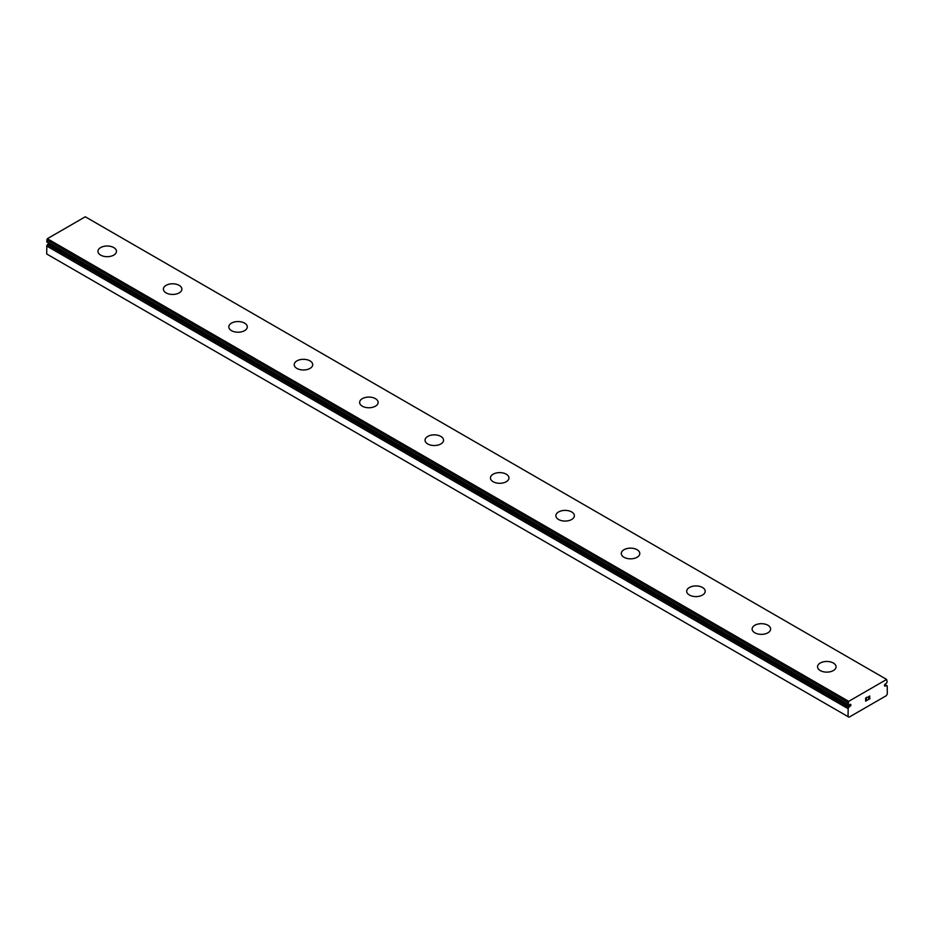 <?xml version="1.0" encoding="UTF-8"?>
<svg xmlns="http://www.w3.org/2000/svg" width="934" height="934" viewBox="0 0 934 934"><rect width="100%" height="100%" fill="white"/><g stroke="black" fill="none" stroke-linecap="round" stroke-linejoin="round"><path stroke-width="1.4" d="M848.901 704.983L848.189 704.575A2.639 1.518 -60 0 1 848.586 704.691A2.639 1.518 -60 0 1 848.901 704.983L849.823 704.61A1.156 0.665 -60 0 1 850.325 706.116A1.156 0.665 -60 0 1 849.823 706.408L48.463 243.751L47.552 244.439A2.639 1.518 -60 0 1 46.828 245.677L46.7 253.99L848.049 716.647L848.189 708.334L46.828 245.677M49.14 243.272A1.156 0.665 -60 0 1 48.463 243.751M884.86 684.47L886.448 685.416A2.639 1.518 -60 0 0 886.763 685.708A2.639 1.518 -60 0 0 887.172 685.825L885.537 685.789A1.156 0.665 -60 0 1 885.023 684.283A1.156 0.665 -60 0 1 885.537 683.992L886.448 683.303A2.639 1.518 -60 0 1 887.172 682.065L886.646 679.438L85.298 216.793L47.354 238.695L46.782 241.906L848.084 704.516M97.953 251.351A9.247 5.335 180 0 1 103.674 246.413A9.247 5.335 180 0 1 113.75 247.568A9.247 5.335 180 0 1 116.458 251.351A9.247 5.335 180 0 1 110.749 256.278A9.247 5.335 180 0 1 100.674 255.122A9.247 5.335 180 0 1 97.953 251.351A9.247 5.335 180 0 1 103.674 246.424A9.247 5.335 180 0 1 113.75 247.592A9.247 5.335 180 0 1 116.458 251.351M163.38 289.108A9.247 5.335 180 0 1 169.089 284.181A9.247 5.335 180 0 1 179.165 285.337A9.247 5.335 180 0 1 181.873 289.12A9.247 5.335 180 0 1 176.164 294.047A9.247 5.335 180 0 1 166.089 292.891A9.247 5.335 180 0 1 163.38 289.108A9.247 5.335 180 0 1 169.089 284.193A9.247 5.335 180 0 1 179.165 285.36A9.247 5.335 180 0 1 181.873 289.108M228.795 326.877A9.247 5.335 180 0 1 234.504 321.95A9.247 5.335 180 0 1 244.58 323.106A9.247 5.335 180 0 1 247.3 326.888A9.247 5.335 180 0 1 241.579 331.815A9.247 5.335 180 0 1 231.504 330.659A9.247 5.335 180 0 1 228.795 326.877A9.247 5.335 180 0 1 234.516 321.961A9.247 5.335 180 0 1 244.58 323.129A9.247 5.335 180 0 1 247.3 326.877M294.21 364.645A9.247 5.335 180 0 1 299.919 359.718A9.247 5.335 180 0 1 310.006 360.874A9.247 5.335 180 0 1 312.715 364.657A9.247 5.335 180 0 1 306.994 369.584A9.247 5.335 180 0 1 296.919 368.428A9.247 5.335 180 0 1 294.21 364.645A9.247 5.335 180 0 1 299.931 359.73A9.247 5.335 180 0 1 310.006 360.886A9.247 5.335 180 0 1 312.715 364.645M359.625 402.414A9.247 5.335 180 0 1 365.334 397.487A9.247 5.335 180 0 1 375.421 398.643A9.247 5.335 180 0 1 378.13 402.426A9.247 5.335 180 0 1 372.421 407.352A9.247 5.335 180 0 1 362.334 406.197A9.247 5.335 180 0 1 359.625 402.414A9.247 5.335 180 0 1 365.346 397.499A9.247 5.335 180 0 1 375.421 398.655A9.247 5.335 180 0 1 378.13 402.414M425.04 440.183A9.247 5.335 180 0 1 430.749 435.256A9.247 5.335 180 0 1 440.836 436.411A9.247 5.335 180 0 1 443.545 440.194A9.247 5.335 180 0 1 437.836 445.121A9.247 5.335 180 0 1 427.749 443.965A9.247 5.335 180 0 1 425.04 440.183A9.247 5.335 180 0 1 430.761 435.267A9.247 5.335 180 0 1 440.836 436.423A9.247 5.335 180 0 1 443.545 440.183M490.455 477.951A9.247 5.335 180 0 1 496.164 473.013A9.247 5.335 180 0 1 506.251 474.18A9.247 5.335 180 0 1 508.96 477.963A9.247 5.335 180 0 1 503.251 482.89A9.247 5.335 180 0 1 493.164 481.734A9.247 5.335 180 0 1 490.455 477.951A9.247 5.335 180 0 1 496.176 473.036A9.247 5.335 180 0 1 506.251 474.192A9.247 5.335 180 0 1 508.96 477.951M555.87 515.72A9.247 5.335 180 0 1 561.579 510.781A9.247 5.335 180 0 1 571.666 511.949A9.247 5.335 180 0 1 574.375 515.731A9.247 5.335 180 0 1 568.666 520.658A9.247 5.335 180 0 1 558.579 519.502A9.247 5.335 180 0 1 555.87 515.72A9.247 5.335 180 0 1 561.591 510.805A9.247 5.335 180 0 1 571.666 511.96A9.247 5.335 180 0 1 574.375 515.72M621.285 553.488A9.247 5.335 180 0 1 627.006 548.55A9.247 5.335 180 0 1 637.081 549.706A9.247 5.335 180 0 1 639.79 553.5A9.247 5.335 180 0 1 634.081 558.427A9.247 5.335 180 0 1 623.994 557.259A9.247 5.335 180 0 1 621.285 553.488A9.247 5.335 180 0 1 627.006 548.573A9.247 5.335 180 0 1 637.081 549.729A9.247 5.335 180 0 1 639.79 553.488M686.7 591.257A9.247 5.335 180 0 1 692.421 586.318A9.247 5.335 180 0 1 702.496 587.474A9.247 5.335 180 0 1 705.205 591.269A9.247 5.335 180 0 1 699.496 596.196A9.247 5.335 180 0 1 689.42 595.028A9.247 5.335 180 0 1 686.7 591.257A9.247 5.335 180 0 1 692.421 586.342A9.247 5.335 180 0 1 702.496 587.498A9.247 5.335 180 0 1 705.205 591.257M752.127 629.026A9.247 5.335 180 0 1 757.836 624.087A9.247 5.335 180 0 1 767.911 625.243A9.247 5.335 180 0 1 770.62 629.037A9.247 5.335 180 0 1 764.911 633.952A9.247 5.335 180 0 1 754.835 632.797A9.247 5.335 180 0 1 752.127 629.026A9.247 5.335 180 0 1 757.836 624.11A9.247 5.335 180 0 1 767.911 625.266A9.247 5.335 180 0 1 770.62 629.026M817.542 666.794A9.247 5.335 180 0 1 823.251 661.856A9.247 5.335 180 0 1 833.326 663.012A9.247 5.335 180 0 1 836.047 666.806A9.247 5.335 180 0 1 830.326 671.721A9.247 5.335 180 0 1 820.25 670.565A9.247 5.335 180 0 1 817.542 666.794A9.247 5.335 180 0 1 823.263 661.879A9.247 5.335 180 0 1 833.326 663.035A9.247 5.335 180 0 1 836.047 666.794M865.818 698.142L865.818 699.391L865.806 698.13L867.207 697.324L865.806 698.13M865.818 699.391L866.577 698.959M866.577 699.169L865.818 699.601L866.577 699.157M865.818 699.601L865.818 700.862L865.806 699.601M865.818 700.862L867.207 700.056M865.631 701.177L867.207 700.266L865.631 701.177L865.631 698.037L867.207 697.126M868.305 697.278L869.752 695.958M869.764 696.881L869.379 697.686L869.752 696.869M869.379 697.686L868.527 699.297L869.367 697.686M868.527 699.297L870.009 698.445M868.141 699.718L870.009 698.644L868.141 699.729L869.706 696.589L868.608 696.659L869.589 696.099M887.218 685.848L887.3 693.985L886.319 695.678L849.029 717.207L848.049 716.647M848.189 704.575L848.702 701.352L886.646 679.438M848.189 708.334A2.639 1.518 -60 0 0 848.901 707.096L849.823 706.408M47.587 242.373L848.948 705.03M885.537 685.789L884.498 685.194M848.702 701.352L47.354 238.695M848.049 702.648L46.7 239.991M887.172 685.825L886.448 685.416M886.354 685.358L884.848 684.482M886.226 685.393L884.79 684.564M848.049 704.388L46.7 241.731M849.123 706.804L47.774 244.148M848.901 707.096L47.552 244.439M848.049 708.673L46.7 246.016M848.13 704.563L46.782 241.906"/></g></svg>
